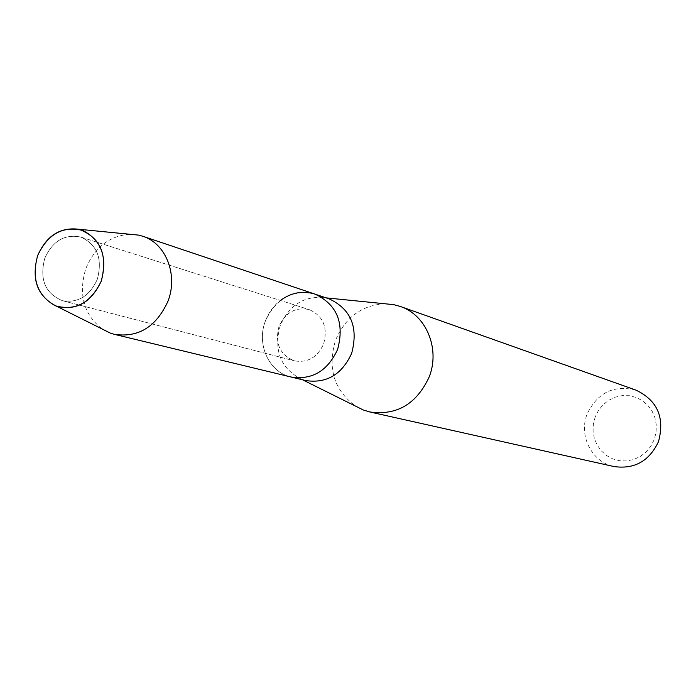 <?xml version="1.0" encoding="UTF-8"?>
<svg xmlns="http://www.w3.org/2000/svg" width="696" height="696" viewBox="0 0 696 696"><rect width="100%" height="100%" fill="white"/><g stroke="black" fill="none" stroke-linecap="round" stroke-linejoin="round"><path stroke-width="0.52" stroke-dasharray="3.48 2.61" d="M44.788 258.225C39.28 279.374 45.188 293.538 62.509 300.715C78.082 303.204 89.68 296.052 97.318 279.253C102.747 258.747 97.257 244.688 80.849 237.084C64.737 233.821 52.722 240.86 44.788 258.225C39.28 279.374 45.188 293.538 62.509 300.715C78.082 303.204 89.68 296.052 97.318 279.253C102.747 258.747 97.257 244.688 80.849 237.084C64.737 233.821 52.722 240.86 44.788 258.225M279.053 326.302C274.642 343.363 279.801 354.882 294.53 360.867C307.702 363.034 317.402 357.37 323.649 343.894C327.999 327.39 323.214 315.967 309.294 309.624C295.652 306.779 285.577 312.339 279.053 326.302C274.642 343.363 279.801 354.882 294.53 360.867C307.702 363.034 317.402 357.37 323.649 343.894C327.999 327.39 323.214 315.967 309.294 309.624C295.652 306.779 285.577 312.339 279.053 326.302M329.208 298.897L324.867 297.74C304.448 295.522 289.606 304.7 280.331 325.276C273.441 350.323 280.462 368.297 301.385 379.207L305.675 380.547M314.94 294.103C292.633 289.136 276.129 298.079 265.437 320.926C256.198 344.085 268.891 372.273 291.05 377.014C268.891 372.273 256.198 344.085 265.437 320.926C268.621 312.565 273.615 305.744 280.418 300.454M385.227 303.795C362.016 305.005 345.468 317.115 335.603 340.109C327.216 368.08 333.923 390.108 355.717 406.203M636.005 390.143C613.776 384.705 597.499 392.631 587.172 413.929C578.367 435.513 591.791 462.17 613.985 466.546M595.211 416.852L593.366 423.942L593.07 431.242L594.341 438.393L597.125 445.048L601.283 450.877L606.607 455.584L612.845 458.934L619.692 460.752L626.792 460.935L633.795 459.473L640.355 456.428L646.123 451.956L650.803 446.284L654.17 439.689L656.041 432.52L656.319 425.134L654.988 417.905L652.126 411.214L647.889 405.385L642.478 400.713L636.188 397.442L629.323 395.711L622.241 395.615L615.281 397.155L608.809 400.235L603.127 404.698L598.517 410.335L595.211 416.852M129.639 234.239C109.368 235.883 94.778 247.297 85.869 268.491C78.135 294.225 83.616 314.427 102.303 329.095M62.509 300.715L294.53 360.867L62.509 300.715M301.385 379.207L302.569 379.798M324.867 297.74L326.172 297.879M80.849 237.084L309.294 309.624L80.849 237.084"/><path stroke-width="1.04" d="M37.662 255.562C31.329 278.835 37.236 295.574 55.367 305.788C75.429 311.277 90.741 303.021 101.294 281.027C107.628 257.329 101.573 240.511 83.129 230.567C63.066 225.504 47.911 233.83 37.662 255.562C31.102 279.679 37.427 296.583 56.637 306.275C76.343 310.99 91.228 302.577 101.294 281.027C107.958 254.64 100.468 237.388 78.831 229.262C60.221 226.948 46.502 235.709 37.662 255.562M102.303 329.095L110.455 333.166L114.388 334.341L305.675 380.547C326.502 383.687 341.823 374.639 351.645 353.385C358.562 327.372 351.089 309.207 329.208 298.897L314.94 294.103C302.803 290.415 291.293 292.529 280.418 300.454M291.05 377.014C312.13 380.19 327.659 370.985 337.621 349.401C344.642 322.979 337.09 304.552 314.94 294.103C337.09 304.552 344.642 322.979 337.621 349.401C327.659 370.985 312.13 380.19 291.05 377.014M355.717 406.203L363.356 410.005L369.889 411.98C396.868 415.703 416.643 403.993 429.206 376.867C440.377 348.861 426.204 314.888 400.296 306.449L393.719 304.648L385.227 303.795M369.889 411.98L613.985 466.546C634.465 469.443 649.316 461.117 658.52 441.569C664.941 417.565 657.442 400.426 636.005 390.143L400.296 306.449M114.388 334.341C138.434 337.882 156.296 326.85 167.962 301.229C178.324 274.876 165.839 243.287 142.663 236.222L138.704 235.126L129.639 234.239M302.569 379.798L363.356 410.005M326.172 297.879L393.719 304.648M56.637 306.275L110.455 333.166M142.663 236.222L314.94 294.103M78.831 229.262L138.704 235.126"/></g></svg>
